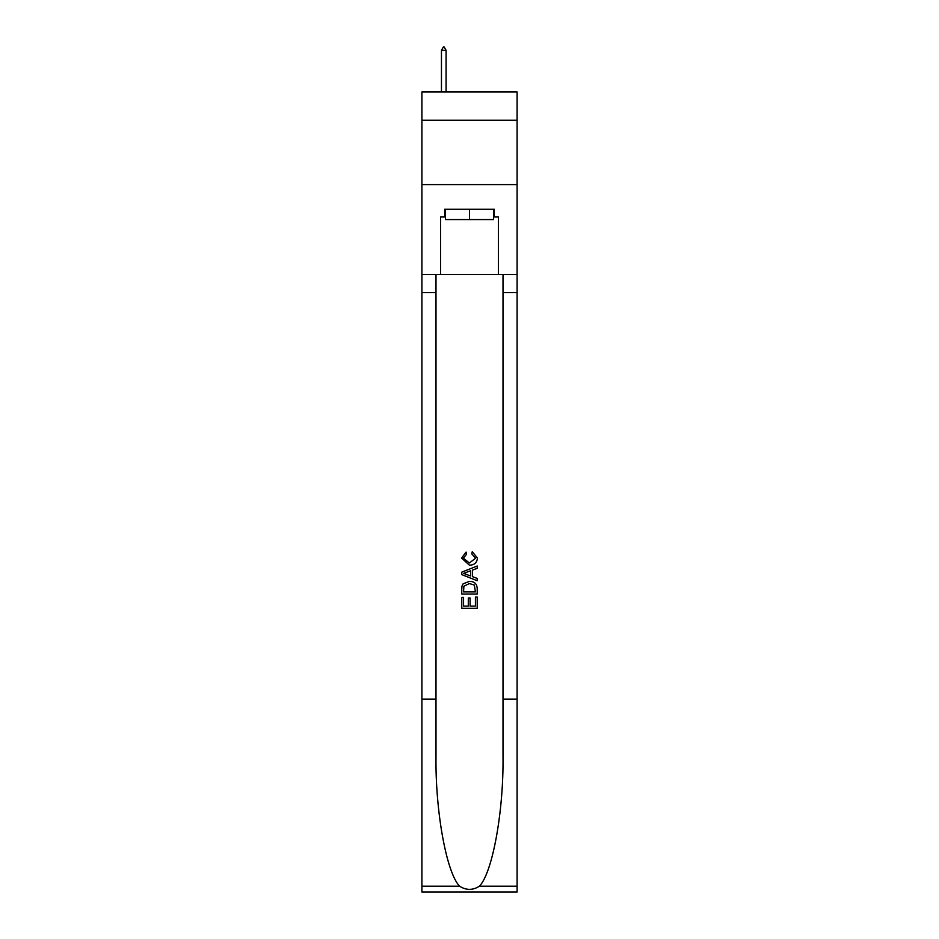 <?xml version="1.0" encoding="UTF-8"?>
<svg xmlns="http://www.w3.org/2000/svg" width="939" height="939" viewBox="0 0 939 939"><rect width="100%" height="100%" fill="white"/><g stroke="black" fill="none" stroke-linecap="round" stroke-linejoin="round"><path stroke-width="1.41" d="M517.096 120.274L517.096 91.975L421.904 91.975L421.904 120.274L517.096 120.274L517.096 184.584L421.904 184.584L421.904 120.274M493.55 209.28L493.55 219.573L445.45 219.573L445.45 209.28M469.5 209.28L469.5 219.573M475.427 597.028L475.427 606.125L470.087 606.125L475.427 606.125L475.427 597.028L477.212 597.028L477.212 608.308L461.777 608.308L461.777 597.427L461.777 608.308M468.303 598.014L468.303 606.125L463.561 606.125L468.303 606.125L468.303 598.014L470.087 598.014L470.087 606.125M463.103 583.812L462 586.053L463.103 583.812L469.406 581.394C474.348 581.37 476.942 583.753 477.212 588.53L477.212 594.058L461.777 594.058L461.777 588.776L461.777 594.058M472.27 551.709L471.765 553.881L472.27 551.709L477.411 558.012C476.989 562.754 474.312 565.137 469.383 565.161L461.577 558.048L466.061 552.109L466.53 554.28L463.361 558.153L469.371 562.989L475.627 558.212L471.765 553.881M479.453 886.181L517.096 886.181L517.096 892.05L421.904 892.05L421.904 699.109L435.989 699.109L435.989 756.47C435.309 811.296 446.436 872.542 459.547 886.181C466.178 890.407 472.81 890.407 479.453 886.181C492.564 872.542 503.691 811.296 503.011 756.47L503.011 274.622M461.777 572.144L461.777 574.609L477.212 580.736L461.777 574.609L461.777 572.144L477.212 566.017L461.777 572.144M503.011 699.109L517.096 699.109L517.096 184.584M421.904 699.109L421.904 184.584M435.989 274.622L435.989 699.109M517.096 886.181L517.096 699.109M421.904 274.622L440.555 274.622L440.555 217.003L445.45 217.003M493.55 217.003L494.325 217.003L494.325 209.28L444.675 209.28L444.675 217.003M494.325 217.003L498.445 217.003L498.445 274.622L517.096 274.622M440.555 274.622L498.445 274.622M477.212 566.017L477.212 568.33L472.458 570.09L472.458 576.663L477.212 578.424L477.212 580.736M466.413 574.433L470.685 576.018L470.685 570.748L463.561 573.377L466.413 574.433M470.685 570.748L470.685 576.006M461.777 588.776L462 586.053M474.336 585.056L475.427 591.875L474.336 585.056L469.371 583.565L463.878 586.206L463.561 591.875L475.427 591.875L463.561 591.875M461.777 597.427L463.561 597.427L463.561 606.125M446.084 50.295L444.159 46.95L443.384 46.95L441.459 50.295L446.084 50.295L446.084 91.975M441.459 50.295L441.459 91.975M503.011 292.639L517.096 292.639M435.989 292.639L421.904 292.639M421.904 886.181L459.547 886.181"/></g></svg>
